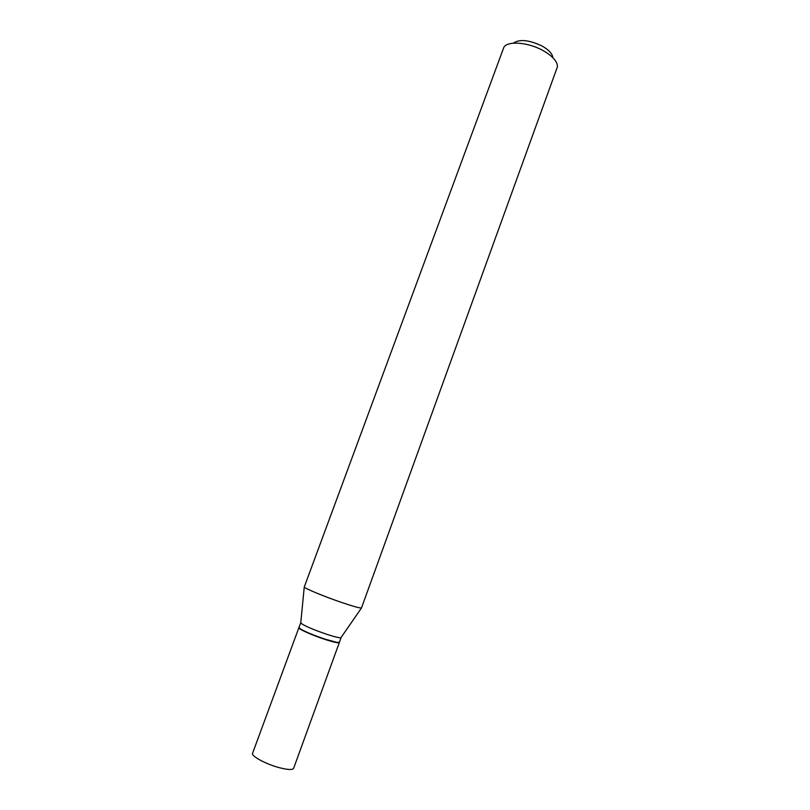 <?xml version="1.0" encoding="UTF-8"?>
<svg xmlns="http://www.w3.org/2000/svg" width="810" height="810" viewBox="0 0 810 810"><rect width="100%" height="100%" fill="white"/><g stroke="black" fill="none" stroke-linecap="round" stroke-linejoin="round"><path stroke-width="1.21" d="M278.367 767.414C287.358 769.834 292.45 770.128 293.635 768.315L339.329 642.543C338.55 643.272 333.801 642.239 325.083 639.444C312.285 635.303 297.888 628.844 298.86 627.74L252.578 753.29C251.019 755.963 265.174 763.779 278.367 767.414M300.793 622.637L298.951 627.487L300.632 629.066C305.947 632.083 314.128 635.455 325.175 639.191L337.112 642.411L339.42 642.289L341.142 637.409M300.702 622.748L300.753 623.012C303.821 625.603 312.549 629.39 326.936 634.362C334.743 636.893 339.41 638.007 340.929 637.713L341.142 637.551M299.092 627.892L300.773 629.39C306.018 632.367 314.098 635.698 325.012 639.384L336.808 642.573L339.046 642.512M513.287 43.193C519.453 38.91 529.082 39.872 542.173 46.069C548.896 49.936 552.46 53.804 552.855 57.672M543.146 50.615C552.653 56.113 557.422 61.489 557.452 66.734L361.462 608.006C359.529 608.118 352.988 606.295 341.86 602.539C324.84 596.767 305.097 588.617 304.246 587.068L503.921 47.142C507.961 40.621 528.464 42.292 543.146 50.615M340.929 637.713L361.462 608.006M300.753 623.012L304.246 587.068"/></g></svg>
